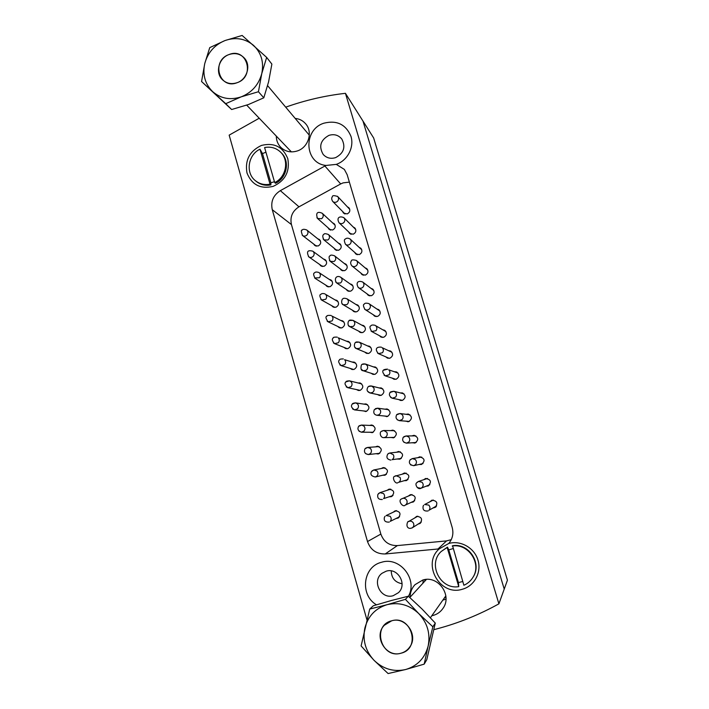 <?xml version="1.0" encoding="UTF-8"?>
<svg xmlns="http://www.w3.org/2000/svg" width="709" height="709" viewBox="0 0 709 709"><rect width="100%" height="100%" fill="white"/><g stroke="black" fill="none" stroke-linecap="round" stroke-linejoin="round"><path stroke-width="1.06" d="M315.7 245.988L315.328 245.314M313.662 244.029L314.769 245.482L318.084 246.005C321.017 244.268 321.452 242.097 319.396 239.5L317.729 238.773M321.7 266.318L321.257 265.609M319.626 264.457L320.805 265.866L323.995 266.318C327 264.51 327.398 262.303 325.201 259.698L323.49 259.024M327.753 286.755L327.23 286.019M325.635 285.009L326.893 286.365L329.951 286.728C333.026 284.841 333.381 282.59 331.006 279.984L329.26 279.39M333.868 307.307L333.257 306.554M331.706 305.685L333.035 306.97L335.924 307.245C339.088 305.26 339.381 302.973 336.819 300.368L335.038 299.872M340.045 327.957L339.345 327.203M337.821 326.477L339.239 327.691L341.933 327.859C345.186 325.768 345.416 323.437 342.633 320.858L340.807 320.459M346.284 348.722L345.487 347.986M344.007 347.392L345.513 348.509L347.977 348.589C351.318 346.364 351.469 343.989 348.438 341.454L346.586 341.171M352.603 369.584L351.708 368.884M350.264 368.441L351.859 369.433L354.048 369.424C357.496 367.049 357.558 364.621 354.234 362.148L352.355 362.015M358.993 390.535L358.001 389.897M356.592 389.596L358.284 390.455L360.154 390.367C363.708 387.805 363.664 385.333 360.021 382.966L358.125 382.993M365.472 411.574L364.373 411.025M365.25 404.325L366.456 404.077M363.017 410.874L366.287 411.415C369.947 408.632 369.779 406.133 365.791 403.917L363.894 404.121M372.021 432.685L370.842 432.251M370.993 425.462L372.198 425.09M369.522 432.242L372.455 432.579C376.222 429.539 375.921 427.022 371.543 425.001L369.673 425.409M376.107 453.698L378.003 453.982L378.65 453.849L377.383 453.556M376.763 446.767L377.932 446.253M378.65 453.849C382.523 450.525 382.062 447.991 377.294 446.245L375.478 446.865M385.297 475.083L384.012 474.941M382.568 468.241L383.684 467.586M382.771 475.234L384.89 475.234C388.833 471.591 388.222 469.066 383.055 467.648L381.318 468.489M391.988 496.362L390.694 496.38M388.435 489.875L389.463 489.077M389.498 496.823L391.421 496.637C395.108 492.649 394.284 490.167 388.957 489.192L387.22 490.274M329.977 229.876L329.658 229.175M328.081 227.784L329.091 229.308L332.618 229.991C335.463 228.351 335.969 226.242 334.125 223.645L332.512 222.794M336.004 250.197L335.614 249.453M334.081 248.194L335.153 249.683L338.583 250.286C341.49 248.602 341.96 246.448 339.992 243.834L338.335 243.036M342.084 270.634L341.623 269.845M340.116 268.729L341.268 270.173L344.574 270.696C347.561 268.933 347.986 266.744 345.868 264.12L344.175 263.385M348.225 291.177L347.667 290.362M346.205 289.378L347.437 290.779L350.601 291.204C353.658 289.361 354.048 287.127 351.753 284.495L350.016 283.848M354.42 311.836L353.773 311.003M352.355 310.161L353.667 311.499L356.662 311.818C359.809 309.886 360.128 307.6 357.637 304.976L355.856 304.409M360.686 332.601L359.942 331.777M358.559 331.076L359.959 332.326L362.751 332.539C365.986 330.491 366.243 328.161 363.522 325.546L361.696 325.094M367.032 353.472L366.172 352.674M364.834 352.116L366.331 353.259L368.875 353.366C372.216 351.177 372.385 348.793 369.389 346.222L367.528 345.903M373.457 374.449L372.491 373.705M371.179 373.288L372.792 374.299L375.026 374.299C378.482 371.941 378.553 369.513 375.247 367.014L373.351 366.845M379.971 395.516L378.89 394.851M377.622 394.576L379.333 395.436L381.212 395.347C384.783 392.777 384.739 390.304 381.07 387.92L379.164 387.938M386.582 416.653L385.395 416.103M386.183 409.35L387.469 409.093M384.172 415.979L387.424 416.502C391.12 413.684 390.934 411.167 386.866 408.96L384.96 409.182M393.273 437.861L391.997 437.453M391.953 430.629L393.229 430.212M390.81 437.48L393.672 437.763C397.492 434.661 397.146 432.118 392.644 430.15L390.774 430.611M400.036 459.122L398.688 458.883M397.749 452.085L398.981 451.5M397.554 459.06L399.956 459.14C403.873 455.701 403.359 453.157 398.414 451.518L396.606 452.218M406.842 480.41L405.468 480.365M403.598 473.718L404.75 472.965M404.378 480.693L406.319 480.613C410.263 476.794 409.554 474.277 404.192 473.063L402.499 474.002M413.648 501.75L412.301 501.883M409.527 495.52L410.555 494.616M411.255 502.371L413.17 502.025C416.546 497.948 415.625 495.494 410.396 494.66L408.464 495.963M344.326 213.701L344.042 212.975M342.571 211.468L343.466 213.072L347.197 213.914C349.962 212.39 350.53 210.334 348.899 207.746L347.339 206.789M350.379 234.014L350.033 233.234M348.598 231.861L349.564 233.429L353.215 234.209C356.033 232.632 356.565 230.54 354.828 227.935L353.233 227.022M356.476 254.434L356.069 253.609M354.668 252.369L355.696 253.911L359.259 254.611C362.139 252.971 362.645 250.844 360.775 248.221L359.135 247.352M362.636 274.968L362.148 274.099M360.784 273.009L361.891 274.507L365.33 275.11C368.281 273.408 368.751 271.237 366.73 268.596L365.055 267.798M368.848 295.618L368.272 294.722M366.952 293.774L368.139 295.219L371.436 295.715C374.467 293.943 374.884 291.718 372.695 289.059L370.967 288.341M375.132 316.382L374.458 315.478M373.173 314.663L374.449 316.046L377.578 316.436C380.698 314.557 381.052 312.288 378.659 309.629L376.878 309M381.495 337.262L380.706 336.367M379.457 335.694L380.839 336.988L383.746 337.254C386.963 335.251 387.256 332.929 384.606 330.288L382.78 329.774M387.938 358.258L387.025 357.398M385.82 356.866L387.318 358.045L389.941 358.187C393.282 356.033 393.477 353.649 390.544 351.044L388.665 350.68M394.488 379.35L393.442 378.553M392.281 378.172L393.894 379.209L396.18 379.226C399.646 376.887 399.725 374.449 396.446 371.915L394.532 371.72M401.134 400.532L399.965 399.841M398.839 399.601L400.567 400.461L402.446 400.372C406.044 397.802 405.991 395.312 402.304 392.91L400.372 392.919M407.888 421.784L406.603 421.235M407.276 414.428L408.65 414.153M405.521 421.146L408.747 421.633C412.478 418.771 412.275 416.245 408.118 414.047L406.204 414.295M414.747 443.081L413.365 442.717M413.063 435.849L414.411 435.379M412.328 442.779L415.075 443.001C418.939 439.802 418.549 437.249 413.896 435.353L412.026 435.867M421.678 464.404L420.233 464.253M418.886 457.482L420.162 456.8M419.249 464.475L421.438 464.484C425.418 460.885 424.824 458.342 419.666 456.844L417.885 457.651M428.635 485.745L427.181 485.825M424.78 479.302L425.941 478.424M426.242 486.197L428.183 485.957C431.825 481.925 430.957 479.444 425.595 478.513L423.822 479.63M336.279 164.382C347.472 160.553 354.394 147.366 350.973 136.35C345.886 124.403 336.89 120.007 323.986 123.171C302.778 129.605 304.356 163.495 326.051 165.445L336.279 164.382L344.37 169.424L347.153 174.68L452.165 527.381C453.76 533.39 452.626 538.76 448.77 543.466L439.305 548.819C421.607 563.93 439.899 596.491 462.295 589.259C474.356 586.095 481.739 572.402 477.981 560.145C474.401 547.835 460.682 540.072 448.77 543.466M349.369 182.124L343.076 182.878L340.683 183.941L298.985 206.815C292.356 211.078 289.848 217.007 291.443 224.576L380.848 534.072C383.72 541.898 389.232 545.735 397.386 545.584L446.546 540.896L451.261 539.673M328.967 135.357C320.486 140.054 318.563 146.426 323.207 154.465C326.565 158.045 330.686 159.1 335.579 157.637C343.812 153.241 345.886 147.055 341.827 139.07C338.468 135.047 334.178 133.815 328.967 135.357M408.437 596.287C418.097 579.226 399.672 556.219 381.486 562.29C362.946 566.571 359.552 595.028 376.47 604.804M386.183 571.188L382.054 573.271C371.445 580.76 380.848 599.725 393.238 595.684L398.414 592.706C407.666 584.473 397.829 567.28 386.183 571.188M391.244 570.896C391.465 578.145 395.073 582.417 402.092 583.737C395.073 582.417 391.465 578.145 391.244 570.896M398.688 517.703L397.412 517.88M394.372 511.659L395.294 510.746M396.26 518.474L398.148 518.049C401.329 513.954 400.363 511.526 395.241 510.755L393.203 512.208M420.472 523.136L419.152 523.446M415.554 517.473L416.44 516.444M418.15 524.084L420.003 523.49C422.83 519.342 421.749 516.95 416.759 516.338L414.535 518.066M436.044 506.882L434.165 507.414M430.78 501.298L431.781 500.253M433.27 507.936L435.158 507.405C438.153 503.257 437.107 500.846 432.011 500.182L429.867 501.777M276.288 136.084C276.342 140.479 277.822 144.211 280.737 147.286C285.426 151.699 290.974 152.914 297.39 150.928C308.362 147.472 313.103 132.193 305.765 123.924C303.009 120.681 299.482 118.846 295.183 118.412M431.825 615.722L433.181 615.421C437.276 614.26 440.546 611.92 442.974 608.393C452.634 595.392 438.029 574.99 422.83 580.015L415.022 584.659C411.787 588.133 410.148 592.307 410.103 597.182M423.229 579.909L422.918 583.223L423.229 579.909M442.841 600.106L445.979 599.176L442.841 600.106M261.444 145.434C249.595 151.079 244.773 160.269 246.998 172.996C251.784 184.863 260.531 189.312 273.231 186.352C285.213 180.724 290.061 171.481 287.783 158.63C282.864 146.754 274.091 142.358 261.444 145.434M433.899 629.654L437.099 628.821C458.581 623.096 479.178 614.765 498.906 603.838L345.425 93.313C324.926 95.671 305.03 100.288 285.709 107.165M259.228 118.226L229.158 135.135L366.899 619.737M498.906 603.838L507.431 580.201L373.652 137.963L362.99 121.088L504.232 589.082L362.99 121.088L345.425 93.313M439.305 548.819L437.976 548.996L446.546 540.896M397.386 545.584L385.226 553.959L437.976 548.996M385.226 553.959C376.488 554.101 370.577 549.971 367.51 541.552L380.848 534.072M291.443 224.576L272.265 209.687L367.51 541.552M272.265 209.687C270.572 201.586 273.257 195.241 280.33 190.65L298.985 206.815M340.683 183.941L324.899 166.021L280.33 190.65M324.899 166.021L326.051 165.445M401.489 393.203L402.845 393.087M395.684 372.145L396.996 372.172M389.853 351.247L391.102 351.38M384.003 330.491L385.182 330.704M378.136 309.86L379.235 310.117M372.269 289.334L373.288 289.635M366.385 268.924L367.324 269.243M360.509 248.62L361.377 248.939M354.642 228.422L355.431 228.741M348.784 208.322L349.502 208.623M380.414 388.248L381.681 388.133M374.636 367.306L375.859 367.297M368.857 346.506L370.018 346.586M363.061 325.839L364.16 325.989M357.256 305.295L358.284 305.49M351.451 284.867L352.408 285.098M345.646 264.546L346.524 264.794M339.85 244.33L340.648 244.587M334.054 224.221L334.79 224.478M359.516 383.339L360.695 383.214M353.782 362.503L354.917 362.467M348.048 341.8L349.129 341.844M342.314 321.23L343.333 321.328M336.571 300.776L337.519 300.926M330.828 280.436L331.715 280.613M325.094 260.212L325.91 260.398M319.369 240.085L320.113 240.28M424.851 579.59L424.788 581.185M444.446 597.829L445.979 597.465M433.323 500.04L424.656 504.507L428.75 505.074C430.23 506.74 430.328 508.459 429.034 510.232L436.584 505.916M408.428 521.611L408.473 521.585C410.458 520.69 412.089 521.159 413.374 522.976C414.269 524.935 413.888 526.565 412.23 527.859L421.332 522.037M417.814 516.187L408.481 521.585C407.985 520.176 404.564 527.93 410.068 528.409L412.097 527.939M396.579 510.622L386.121 515.549L390.092 516.258C391.501 517.951 391.545 519.662 390.225 521.381L399.575 516.746M452.98 548.615L448.753 549.909L447.485 547.126L447.149 547.472L458.758 586.644L458.439 582.576L462.755 581.513M472.868 577.454L473.133 577.02C482.324 563.301 468.667 542.713 452.546 545.717L463.872 585.253C467.674 583.604 470.679 580.999 472.868 577.454C482.093 563.699 468.383 543.041 452.227 546.054M447.149 547.472L441.193 551.496C427.367 563.877 440.262 589.95 458.758 586.644M447.485 547.126L441.193 551.496M448.753 549.909L458.439 582.576M265.946 152.205L262.481 153.578L259.981 149.191C247.982 154.766 245.305 172.943 255.364 180.662L256.224 181.38C260.478 184.757 265.361 185.926 270.873 184.907L270.882 182.798L274.445 181.699M259.981 149.191L270.049 184.198L270.873 184.907M255.364 180.662C259.627 184.048 264.528 185.226 270.049 184.198M274.702 182.576L264.599 147.543C270.803 146.391 276.147 147.924 280.613 152.16C289.405 160.376 286.126 177.312 274.702 182.576L275.517 183.294C286.906 178.039 290.176 161.156 281.411 152.958L280.613 152.16M262.481 153.578L270.882 182.798M229.051 54.54C235.193 52.555 240.369 53.813 244.57 58.315C251.19 65.591 246.962 79.461 237.134 82.696C231.356 84.566 226.384 83.502 222.236 79.523C214.942 72.46 218.913 57.925 229.051 54.54C210.795 60.593 219.152 90.025 237.134 82.696C255.559 76.652 246.971 47.051 229.051 54.54M400.975 653.219C385.962 657.97 373.147 636.257 384.331 625.267L391.669 620.809C405.619 616.254 418.797 635.441 409.642 647.166C407.453 650.215 404.555 652.227 400.975 653.219C421.314 648.673 411.415 614.588 391.669 620.809C371.534 625.373 381.15 659.237 400.975 653.219M424.177 664.138L405.654 669.518L388.098 673.55L374.042 660.318L361.103 645.926L369.726 609.066L387.034 604.697C398.857 601.914 409.403 604.857 418.691 613.524C427.412 622.839 430.558 633.678 428.147 646.05L424.177 664.138L426.774 659.742L435.291 623.105L432.853 626.791L428.147 646.05C424.868 658.174 417.371 665.999 405.654 669.518C393.717 672.15 383.179 669.083 374.042 660.318C365.498 650.977 362.45 640.209 364.878 628.023C368.104 616.077 375.486 608.295 387.034 604.697L405.415 599.344L418.691 613.524L432.853 626.791M369.726 609.066L373.315 605.77L391.235 600.55L408.349 596.207L405.415 599.344M408.349 596.207L422.147 609.128L435.291 623.105M241.202 96.849C230.381 100.377 220.88 98.657 212.709 91.691C205.078 84.141 202.419 74.782 204.741 63.615L209.749 47.618L225.028 40.537C235.743 36.903 245.252 38.516 253.556 45.385C261.337 52.891 264.076 62.312 261.763 73.63C258.679 84.814 251.819 92.56 241.202 96.849L225.719 103.682L201.569 81.535L204.741 63.615C207.781 52.581 214.543 44.889 225.028 40.537L242.132 35.45L266.655 57.411L261.763 73.63L258.43 91.736L241.202 96.849M266.655 57.411L271.875 64.094L268.587 81.845L263.801 97.815L248.469 104.515L231.639 109.514L225.719 103.682M231.639 109.514L201.569 81.535M263.801 97.815L258.43 91.736M427.518 478.451L418.434 481.446L421.997 482.217C423.468 483.875 423.565 485.585 422.272 487.349L420.942 488.279L417.22 487.562M416.936 482.439L418.434 481.446L416.52 482.98C414.641 484.185 417.796 490.203 420.942 488.279L429.831 484.699M421.713 457.075L412.275 458.599L415.27 459.494C416.741 461.134 416.83 462.835 415.554 464.599L413.684 465.698L410.511 464.838M410.236 459.733L412.275 458.599L409.926 460.106C408.544 462.977 409.793 464.838 413.684 465.698L423.016 463.571M415.873 435.867L406.142 435.964L408.588 436.895C410.05 438.517 410.139 440.218 408.863 441.982L406.461 443.152L403.846 442.23M403.572 437.152L406.142 435.964C404.059 436.478 403.013 437.134 403.004 437.94C402.038 440.537 403.191 442.274 406.461 443.152L416.165 442.478M409.97 414.809L400.009 413.533L401.941 414.419C403.394 416.032 403.492 417.716 402.216 419.48L399.309 420.659L397.217 419.755M396.951 414.694L400.009 413.533C397.519 413.941 396.304 414.579 396.384 415.456C395.445 417.858 396.411 419.595 399.309 420.659L409.315 421.403M404.015 393.867L393.849 391.271L395.33 392.068C396.783 393.663 396.872 395.347 395.604 397.102L392.254 398.228L390.624 397.394M390.358 392.361L393.849 391.271C390.969 391.598 389.666 392.121 389.941 392.848C388.745 394.656 389.516 396.446 392.254 398.228L402.526 400.346M398.006 373.031L388.762 369.832C390.198 371.419 390.287 373.094 389.019 374.848L385.297 375.876L384.065 375.158M383.799 370.151L387.655 369.167C382.045 369.221 381.256 371.463 385.297 375.876L395.808 379.315M391.98 352.276L382.222 347.729C383.658 349.298 383.746 350.964 382.479 352.719L378.455 353.64L377.543 353.047M381.424 347.188C377.082 346.639 374.113 348.651 378.455 353.64L389.188 358.337M401.799 498.746L402.216 498.533C404.068 497.94 405.557 498.471 406.674 500.111C407.578 502.132 407.152 503.78 405.397 505.056L414.676 500.749M411.973 494.545L401.462 498.959C397.51 500.457 402.889 507.795 405.114 505.207L405.061 505.233M395.152 476.031L396.039 475.668L400.009 477.37C400.913 479.381 400.488 481.03 398.733 482.306L407.994 479.568M406.168 473.089L394.78 476.271C391.501 476.909 395.161 484.788 397.988 482.625M388.541 453.441L389.906 452.98L393.371 454.761C394.275 456.756 393.849 458.395 392.104 459.671L401.276 458.448M400.355 451.81L389.906 452.98L387.841 453.955C385.997 457.314 387.017 459.37 390.889 460.114M381.965 430.983L383.791 430.496L386.777 432.268C387.672 434.254 387.256 435.884 385.519 437.169L383.835 437.648L394.558 437.373M394.514 430.691L383.791 430.496L381.353 431.4C379.253 432.109 380.237 437.905 383.835 437.648M375.424 408.641L377.675 408.18L380.219 409.908C381.114 411.876 380.689 413.507 378.961 414.783L376.842 415.261L387.867 416.334M388.638 409.705L377.675 408.18L374.334 409.589C373.12 412.656 373.962 414.552 376.842 415.261M368.919 386.423L371.543 386.024L373.705 387.663C374.582 389.622 374.166 391.244 372.438 392.529L369.947 392.946L381.229 395.338M382.736 388.833L371.543 386.024C369.495 385.793 368.201 386.316 367.661 387.601C366.411 389.968 367.165 391.758 369.947 392.946L367.661 391.279M362.459 364.32L365.392 364.018L367.218 365.534C368.095 367.484 367.679 369.105 365.959 370.39L363.132 370.727L374.671 374.396M376.798 368.077L365.392 364.018C363.043 363.699 361.687 364.134 361.306 365.321C360.509 368.813 361.12 370.612 363.132 370.727L361.2 369.167M390.765 489.113L379.927 492.666L383.48 493.517C384.89 495.201 384.934 496.903 383.613 498.622L392.99 495.52M384.969 467.78L373.794 469.961L376.913 470.9C378.314 472.575 378.349 474.268 377.037 475.987L375.3 476.989L386.387 474.374M379.164 446.599L367.696 447.432L370.373 448.416C371.764 450.073 371.808 451.757 370.497 453.476L368.343 454.558L365.543 453.583M365.419 448.522L367.696 447.432C365.826 447.902 364.843 448.567 364.754 449.426C363.885 452.227 365.082 453.937 368.343 454.558L379.785 453.29M373.351 425.568L361.608 425.072L363.877 426.047C365.259 427.695 365.303 429.37 363.992 431.09L361.439 432.198L359.055 431.214M358.94 426.18L361.608 425.072C359.569 425.489 358.524 426.047 358.462 426.729C357.239 429.175 358.231 430.992 361.439 432.198L373.2 432.26M367.519 404.662L355.528 402.872L357.407 403.802C358.789 405.433 358.834 407.108 357.522 408.818L354.606 409.908L352.612 408.96M352.488 403.953L355.528 402.872C353.348 403.093 352.231 403.545 352.178 404.245C350.707 406.053 351.513 407.941 354.606 409.908L366.65 411.282M423.672 505.269L423.176 505.96C422.44 509.833 424.115 511.481 428.201 510.914M385.076 516.303L384.464 517.145C383.604 520.716 385.217 522.365 389.294 522.081M385.935 331.617L375.717 325.732C377.144 327.301 377.232 328.958 375.974 330.704L371.702 331.511L371.055 331.059M379.882 311.038L369.247 303.869C370.674 305.411 370.763 307.068 369.504 308.814C368.157 310.143 366.668 310.374 365.038 309.514L364.603 309.186M373.829 290.539L362.822 282.111C364.24 283.653 364.32 285.293 363.07 287.039C361.643 288.43 360.101 288.625 358.444 287.632L358.187 287.429M367.794 270.12L356.423 260.478C357.832 262.002 357.912 263.642 356.671 265.388C355.174 266.823 353.596 266.992 351.921 265.893L351.806 265.795M350.06 238.968L350.122 239.022C351.469 240.537 351.522 242.141 350.299 243.852C348.757 245.323 347.135 245.465 345.46 244.268L357.345 254.726M343.732 217.566L343.892 217.707C345.132 219.205 345.168 220.783 343.971 222.422C342.429 223.902 340.816 224.044 339.15 222.865L351.168 234.307M337.44 196.278L337.67 196.499C338.84 197.988 338.84 199.521 337.67 201.117C336.137 202.588 334.533 202.747 332.867 201.578L345.035 213.985M356.024 342.341L359.224 342.137L360.766 343.537C361.643 345.469 361.227 347.082 359.507 348.367L356.414 348.615L354.775 347.18M349.626 320.486L353.047 320.379L354.349 321.656C355.218 323.579 354.801 325.183 353.1 326.477L349.767 326.619L348.376 325.298M355.448 311.995L343.2 304.746C340.542 303.993 341.915 298.454 343.014 298.808C343.236 298.108 344.512 298.081 346.861 298.737L347.968 299.889C348.837 301.804 348.42 303.408 346.719 304.693L343.2 304.746L342.013 303.549M349.183 291.381L336.704 282.988C333.602 279.08 336.412 274.738 340.674 277.21L341.614 278.238C342.482 280.144 342.066 281.739 340.373 283.033L336.704 282.988L335.694 281.907M342.97 270.856L330.27 261.364C328.728 258.005 328.701 256.144 330.19 255.781C330.359 254.877 331.794 254.877 334.497 255.781L335.304 256.711C336.163 258.599 335.747 260.194 334.063 261.488L330.27 261.364L329.401 260.389M336.819 250.437L323.889 239.855C322.418 236.806 322.418 234.989 323.889 234.395C324.022 233.429 325.502 233.456 328.338 234.466L329.029 235.291C329.88 237.169 329.472 238.765 327.788 240.05L323.889 239.855L323.144 238.977M330.713 230.115L317.561 218.469C315.558 213.32 317.215 210.972 322.187 213.258L322.781 213.994C323.632 215.864 323.215 217.441 321.54 218.735L317.561 218.469L316.914 217.69M378.491 493.588L379.927 492.666L377.888 494.386C377.126 497.966 378.597 499.677 382.293 499.499M371.933 470.989L373.794 469.961L371.454 471.582C370.08 474.401 371.365 476.2 375.3 476.989M346.081 381.85L349.44 380.83L350.982 381.681C352.355 383.303 352.391 384.96 351.097 386.68L347.844 387.717L346.196 386.839M355.794 363.194L344.583 359.676C345.957 361.28 345.992 362.937 344.698 364.648L341.162 365.622L339.815 364.834M349.9 342.598L338.22 337.794C339.584 339.389 339.62 341.038 338.335 342.748L334.551 343.635L333.469 342.943M344.007 322.099L331.901 316.028C333.257 317.605 333.292 319.254 332.007 320.955L328.01 321.762L327.168 321.177M338.104 301.688L325.608 294.377C326.955 295.945 326.991 297.585 325.715 299.287L321.549 300.013L320.885 299.526M332.22 281.358L319.351 272.841C320.69 274.401 320.725 276.031 319.449 277.733L314.645 277.99M326.335 261.125L313.121 251.429C314.459 252.971 314.495 254.593 313.227 256.295C311.845 257.597 310.365 257.784 308.796 256.862L308.442 256.569M320.468 240.971L306.935 230.124C308.264 231.657 308.3 233.27 307.032 234.971C305.597 236.31 304.09 236.478 302.504 235.468L302.264 235.264M267.612 85.674L309.31 135.189M246.714 105.145L291.39 151.886M409.811 597.51L426.401 579.43M430.416 617.725L445.837 595.861M375.167 325.334C372.739 324.766 371.303 324.952 370.878 325.901C369.398 326.237 369.673 328.107 371.702 331.511L382.674 337.431M368.91 303.603C366.181 302.903 364.665 303.08 364.346 304.108C362.928 304.445 363.159 306.244 365.038 309.514L376.231 316.613M362.636 281.969C356.751 279.816 355.989 284.291 358.444 287.632L369.876 295.883M356.379 260.442C353.029 259.556 351.345 259.733 351.327 260.983C350.281 262.401 350.476 264.04 351.921 265.893L363.575 275.252M345.46 244.268C344.078 241.069 344.007 239.367 345.256 239.146C346.444 237.923 348.066 237.878 350.122 239.022L361.758 249.781M339.044 222.777C336.057 217.246 340.205 215.828 343.892 217.707L355.75 229.521M332.681 201.4C331.475 199.371 331.378 197.82 332.397 196.756C332.264 195.392 334.019 195.303 337.67 196.499L349.759 209.359M370.842 347.41L359.224 342.137C356.778 341.818 355.572 341.951 355.617 342.553C354.695 342.199 353.082 347.605 356.414 348.615L368.193 353.516M364.878 326.831L353.047 320.379C350.388 319.919 349.103 320.025 349.174 320.716C348.057 320.61 347.002 325.918 349.767 326.619L361.785 332.716M346.861 298.737L358.905 306.332M340.674 277.21L352.931 285.922M334.497 255.781L346.976 265.591M328.338 234.466L341.029 245.341M322.187 213.258L335.1 225.187M360.163 390.367L347.844 387.717C344.955 385.147 344.29 383.259 345.832 382.045C345.788 381.336 346.985 380.937 349.44 380.83L361.661 383.87M343.342 358.922C340.621 358.914 339.336 359.277 339.487 360.004C337.98 361.023 338.539 362.893 341.162 365.622L353.729 369.513M337.236 337.138C334.302 336.997 332.938 337.324 333.15 338.113C331.715 339.053 332.175 340.896 334.551 343.635L347.366 348.731M331.13 315.478C327.992 315.221 326.557 315.514 326.822 316.374C325.342 316.577 325.741 318.376 328.01 321.762L341.056 328.028M325.023 293.934C323.02 293.278 321.638 293.429 320.867 294.377C319.342 294.678 319.573 296.557 321.549 300.013L334.816 307.422M318.917 272.504C316.586 271.769 315.142 271.901 314.574 272.894C313.148 273.16 313.334 274.986 315.142 278.38L328.639 286.906M312.829 251.181C308.654 250.126 305.783 250.552 308.796 256.862L322.515 266.487M306.749 229.964C304.196 229.06 302.699 229.096 302.256 230.088C300.953 229.734 301.033 231.524 302.504 235.468L316.444 246.165"/></g></svg>
